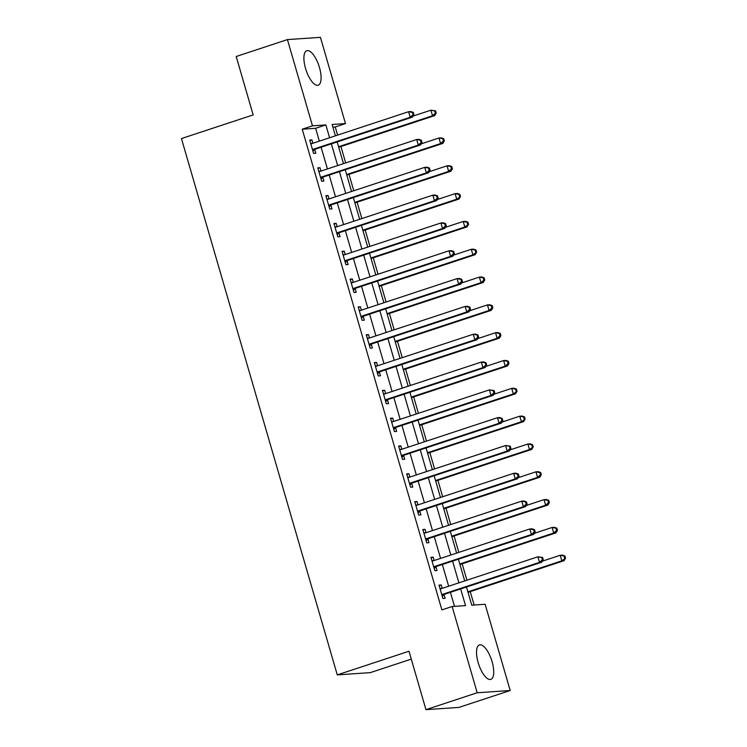 <?xml version="1.0" encoding="UTF-8"?>
<svg xmlns="http://www.w3.org/2000/svg" width="747" height="747" viewBox="0 0 747 747"><rect width="100%" height="100%" fill="white"/><g stroke="black" fill="none" stroke-linecap="round" stroke-linejoin="round"><path stroke-width="1.12" d="M478.164 662.617A18.143 6.788 -108.3 0 1 479.443 644.913A18.143 6.788 -108.3 0 1 492.086 661.674A18.143 6.788 -108.3 0 1 490.807 679.378A18.143 6.788 -108.3 0 1 478.164 662.617M305.542 68.435A18.143 6.788 -108.3 0 1 306.812 50.721A18.143 6.788 -108.3 0 1 319.455 67.482A18.143 6.788 -108.3 0 1 318.185 85.195A18.143 6.788 -108.3 0 1 305.542 68.435M411.28 659.115L370.269 672.636L337.27 674.886L181.446 138.559L253.168 114.907L236.201 56.492L287.427 39.591L320.435 37.35L345.488 123.582L332.107 124.497L335.403 135.842M337.607 135.114L335.244 126.962L345.488 123.582M474.13 605.023L470.236 591.624M466.922 580.195L462.16 563.808M458.835 552.378L454.073 535.982M450.758 524.562L445.996 508.165M442.672 496.746L437.91 480.349M434.595 468.929L429.824 452.533M426.509 441.113L421.747 424.716M418.423 413.287L413.661 396.9M410.346 385.471L405.584 369.083M402.26 357.654L397.497 341.258M394.183 329.838L389.42 313.441M386.096 302.021L381.334 285.625M378.019 274.205L373.257 257.808M369.933 246.389L365.171 229.992M361.856 218.563L357.094 202.176M353.77 190.746L349.008 174.359M345.693 162.93L340.931 146.533M466.483 587.021L471.759 605.191L485.139 604.276L510.192 690.508L477.193 692.758L452.14 606.517L465.521 605.612L460.675 588.935M477.193 692.758L425.958 709.65L458.966 707.409L510.192 690.508M335.244 126.962L332.873 127.121M319.342 141.136L315.617 128.297L302.236 129.212L441.888 609.897L452.14 606.517M454.503 606.359L450.422 592.315M448.658 586.218L442.345 564.499M440.571 558.401L434.259 536.682M432.494 530.585L426.182 508.866M424.408 502.768L418.096 481.049M416.331 474.952L410.019 453.224M408.245 447.136L401.933 425.407M400.168 419.31L393.856 397.591M392.082 391.493L385.769 369.774M384.005 363.677L377.693 341.958M375.918 335.861L369.606 314.142M367.841 308.044L361.529 286.325M359.755 280.228L353.443 258.499M351.678 252.411L345.366 230.683M343.592 224.586L337.28 202.867M335.506 196.769L329.203 175.05M327.429 168.953L321.117 147.234M312.909 143.256L311.938 139.894L309.706 140.044L313.581 153.396L315.813 153.247L314.767 149.624M320.995 171.072L320.015 167.711L317.792 167.86L321.668 181.213L323.899 181.063L322.844 177.45M329.082 198.889L328.101 195.527L325.869 195.686L329.754 209.039L331.976 208.88L330.93 205.266M337.158 226.715L336.178 223.353L333.956 223.502L337.831 236.855L340.062 236.706L339.007 233.083M345.245 254.531L344.264 251.169L342.033 251.319L345.917 264.671L348.139 264.522L347.094 260.899M353.322 282.347L352.341 278.986L350.119 279.135L353.994 292.488L356.226 292.338L355.17 288.715M361.408 310.164L360.428 306.802L358.196 306.952L362.08 320.304L364.303 320.155L363.257 316.532M369.485 337.98L368.514 334.619L366.282 334.768L370.157 348.121L372.389 347.971L371.334 344.348M377.571 365.797L376.591 362.435L374.359 362.594L378.243 375.946L380.466 375.788L379.42 372.174M385.648 393.613L384.677 390.251L382.445 390.41L386.32 403.763L388.552 403.604L387.497 399.99M393.734 421.439L392.754 418.077L390.522 418.227L394.407 431.579L396.638 431.43L395.583 427.807M401.811 449.255L400.84 445.894L398.609 446.043L402.484 459.396L404.715 459.246L403.66 455.623M409.898 477.072L408.917 473.71L406.685 473.859L410.57 487.212L412.802 487.063L411.746 483.44M417.975 504.888L417.003 501.526L414.772 501.676L418.647 515.028L420.878 514.879L419.823 511.256M426.061 532.704L425.08 529.343L422.849 529.492L426.733 542.845L428.965 542.696L427.91 539.073M434.138 560.521L433.167 557.159L430.935 557.318L434.81 570.671L437.042 570.512L435.996 566.898M442.224 588.347L441.244 584.976L439.012 585.134L442.896 598.487L445.128 598.328L444.073 594.715M425.958 709.65L408.992 651.235L337.27 674.886M302.236 129.212L312.479 125.832L287.427 39.591M329.595 137.756L325.86 124.917L312.479 125.832M458.901 582.837L452.589 561.118M450.824 555.021L444.512 533.302M442.738 527.205L436.425 505.486M434.661 499.388L428.348 477.669M426.574 471.572L420.262 449.853M418.488 443.755L412.185 422.027M410.411 415.939L404.099 394.211M402.325 388.113L396.022 366.394M394.248 360.297L387.936 338.578M386.162 332.48L379.859 310.761M378.085 304.664L371.773 282.945M369.998 276.848L363.686 255.129M361.922 249.031L355.609 227.303M353.835 221.205L347.523 199.486M345.758 193.389L339.446 171.67M337.672 165.573L331.36 143.854M337.177 141.939L343.489 163.658M345.254 169.756L351.566 191.475M353.34 197.572L359.652 219.291M361.417 225.389L367.729 247.108M369.504 253.205L375.816 274.933M377.58 281.021L383.893 302.75M385.667 308.847L391.979 330.566M393.744 336.664L400.056 358.383M401.83 364.48L408.142 386.199M409.907 392.296L416.219 414.015M417.993 420.113L424.305 441.832M426.07 447.929L432.382 469.658M434.156 475.755L440.469 497.474M442.243 503.571L448.545 525.29M450.32 531.388L456.632 553.107M458.406 559.204L464.709 580.923M315.617 128.297L325.86 124.917M309.865 140.576L311.938 139.894M317.942 168.402L320.015 167.711M326.028 196.218L328.101 195.527M334.105 224.035L336.178 223.353M342.191 251.851L344.264 251.169M350.268 279.667L352.341 278.986M358.355 307.484L360.428 306.802M366.432 335.3L368.514 334.619M374.518 363.126L376.591 362.435M382.595 390.942L384.677 390.251M390.681 418.759L392.754 418.077M398.758 446.575L400.84 445.894M406.844 474.392L408.917 473.71M414.921 502.208L417.003 501.526M423.007 530.025L425.08 529.343M431.084 557.85L433.167 557.159M439.171 585.667L441.244 584.976M313.479 149.167L315.71 149.017L412.428 117.12L410.196 117.27L313.479 149.167A2.325 2.148 -93.9 0 0 312.76 149.577L312.535 149.783M413.044 114.674L410.196 117.27L408.581 111.705L410.813 111.555L413.296 112.395L412.4 112.452L413.044 114.674L413.941 114.618L413.296 112.395M310.761 143.667L311.051 143.695A2.325 2.148 -93.9 0 0 311.863 143.601L408.581 111.705L412.4 112.452M315.71 149.017A2.325 2.148 -93.9 0 0 314.991 149.428L312.956 151.221M310.649 143.293L312.321 143.452M412.428 117.12L413.941 114.618M338.718 147.262L434.726 115.608L432.504 115.757L430.888 110.192L413.063 116.065M338.568 146.729L432.504 115.757L435.352 113.161L436.239 113.105L435.594 110.873L434.698 110.939L435.352 113.161M434.698 110.939L430.888 110.192L435.594 110.873M436.239 113.105L434.726 115.608M321.565 176.983L323.787 176.834L420.514 144.937L418.283 145.086L321.565 176.983A2.325 2.148 -93.9 0 0 320.846 177.394L320.612 177.599M421.131 142.5L418.283 145.086L416.667 139.521L418.899 139.372L421.373 140.212L420.486 140.268L421.131 142.5L422.018 142.434L421.373 140.212M318.838 171.483L319.137 171.511A2.325 2.148 -93.9 0 0 319.94 171.418L416.667 139.521L420.486 140.268M323.787 176.834A2.325 2.148 -93.9 0 0 323.068 177.244L321.033 179.037M318.736 171.11L320.407 171.268M420.514 144.937L422.018 142.434M329.642 204.799L331.873 204.65L428.591 172.753L426.36 172.902L329.642 204.799A2.325 2.148 -93.9 0 0 328.923 205.22L328.699 205.416M429.208 170.316L426.36 172.902L424.744 167.347L426.976 167.188L429.46 168.028L428.563 168.084L429.208 170.316L430.104 170.251L429.46 168.028M326.925 199.3L327.214 199.328A2.325 2.148 -93.9 0 0 328.026 199.244L424.744 167.347L428.563 168.084M331.873 204.65A2.325 2.148 -93.9 0 0 331.154 205.061L329.119 206.854M326.812 198.926L328.484 199.085M428.591 172.753L430.104 170.251M337.728 232.616L339.95 232.466L436.678 200.57L434.446 200.728L337.728 232.616A2.325 2.148 -93.9 0 0 337.009 233.036L336.776 233.232M437.294 198.132L434.446 200.728L432.83 195.163L435.062 195.014L437.537 195.845L436.65 195.91L437.294 198.132L438.181 198.067L437.537 195.845M335.001 227.116L335.3 227.144A2.325 2.148 -93.9 0 0 336.113 227.06L432.83 195.163L436.65 195.91M339.95 232.466A2.325 2.148 -93.9 0 0 339.241 232.887L337.196 234.67M334.899 226.743L336.57 226.901M436.678 200.57L438.181 198.067M346.804 175.078L442.812 143.424L440.581 143.573L438.965 138.008L421.149 143.882M346.645 174.546L440.581 143.573L443.429 140.978L444.325 140.922L443.671 138.69L442.784 138.755L443.429 140.978M442.784 138.755L438.965 138.008L441.197 137.859L443.671 138.69M444.325 140.922L442.812 143.424M354.89 202.904L450.899 171.24L448.667 171.39L447.051 165.825L429.226 171.707M354.732 202.372L448.667 171.39L451.515 168.794L452.402 168.738L451.758 166.516L450.861 166.572L451.515 168.794M450.861 166.572L447.051 165.825L449.274 165.675L451.758 166.516M452.402 168.738L450.899 171.24M362.967 230.72L458.975 199.057L456.744 199.206L455.128 193.641L437.312 199.524M362.809 230.188L456.744 199.206L460.488 196.554L459.844 194.332L458.947 194.388L459.592 196.62M458.947 194.388L455.128 193.641L457.36 193.492L459.844 194.332M460.488 196.554L458.975 199.057M345.805 260.442L348.037 260.283L444.754 228.395L442.523 228.545L345.805 260.442A2.325 2.148 -93.9 0 0 345.086 260.852L344.862 261.048M445.371 225.949L442.523 228.545L440.907 222.98L443.139 222.83L445.623 223.661L444.726 223.726L445.371 225.949L446.267 225.893L445.623 223.661M343.088 254.942L343.377 254.97A2.325 2.148 -93.9 0 0 344.19 254.876L440.907 222.98L444.726 223.726M348.037 260.283A2.325 2.148 -93.9 0 0 347.318 260.703L345.282 262.486M342.976 254.568L344.647 254.727M444.754 228.395L446.267 225.893M371.054 258.537L467.062 226.873L464.83 227.023L463.215 221.467L445.389 227.34M370.895 258.004L464.83 227.023L468.565 224.371L467.921 222.148L467.034 222.204L467.678 224.436M467.034 222.204L463.215 221.467L465.437 221.308L467.921 222.148M468.565 224.371L467.062 226.873M353.891 288.258L356.114 288.109L452.841 256.212L450.609 256.361L353.891 288.258A2.325 2.148 -93.9 0 0 353.172 288.669L352.939 288.865M453.457 253.765L450.609 256.361L448.994 250.796L451.225 250.647L453.7 251.478L452.813 251.543L453.457 253.765L454.353 253.709L453.7 251.478M351.165 282.758L351.463 282.786A2.325 2.148 -93.9 0 0 352.276 282.693L448.994 250.796L452.813 251.543M356.114 288.109A2.325 2.148 -93.9 0 0 355.404 288.519L353.359 290.312M351.062 282.385L352.733 282.543M452.841 256.212L454.353 253.709M379.131 286.353L475.139 254.69L472.907 254.848L471.292 249.283L453.476 255.157M378.981 285.821L472.907 254.848L476.651 252.187L476.007 249.965L475.111 250.03L475.755 252.253M475.111 250.03L471.292 249.283L473.523 249.125L476.007 249.965M476.651 252.187L475.139 254.69M361.968 316.074L364.2 315.925L460.918 284.028L458.695 284.177L361.968 316.074A2.325 2.148 -93.9 0 0 361.249 316.485L361.025 316.691M461.543 281.582L458.695 284.177L457.071 278.612L459.302 278.463L461.786 279.303L460.89 279.359L461.543 281.582L462.43 281.526L461.786 279.303M359.251 310.575L359.54 310.603A2.325 2.148 -93.9 0 0 360.353 310.509L457.071 278.612L460.89 279.359M364.2 315.925A2.325 2.148 -93.9 0 0 363.481 316.336L361.445 318.129M359.139 310.201L360.81 310.36M460.918 284.028L462.43 281.526M387.217 314.17L483.225 282.506L480.993 282.665L479.378 277.1L461.553 282.973M387.058 313.637L480.993 282.665L483.841 280.069L484.728 280.013L484.084 277.781L483.197 277.847L483.841 280.069M483.197 277.847L479.378 277.1L481.61 276.95L484.084 277.781M484.728 280.013L483.225 282.506M370.054 343.891L372.286 343.741L469.004 311.844L466.772 311.994L370.054 343.891A2.325 2.148 -93.9 0 0 369.335 344.302L369.111 344.507M469.62 309.407L466.772 311.994L465.157 306.429L467.389 306.279L469.863 307.12L468.976 307.176L469.62 309.407L470.517 309.342L469.863 307.12M367.328 338.391L367.627 338.419A2.325 2.148 -93.9 0 0 368.439 338.326L465.157 306.429L468.976 307.176M372.286 343.741A2.325 2.148 -93.9 0 0 371.567 344.152L369.522 345.945M367.225 338.017L368.897 338.176M469.004 311.844L470.517 309.342M395.294 341.986L491.302 310.332L489.07 310.481L487.455 304.916L469.639 310.789M395.144 341.454L489.07 310.481L491.918 307.885L492.815 307.829L492.17 305.598L491.274 305.663L491.918 307.885M491.274 305.663L487.455 304.916L489.687 304.767L492.17 305.598M492.815 307.829L491.302 310.332M378.131 371.707L380.363 371.558L477.081 339.661L474.859 339.81L378.131 371.707A2.325 2.148 -93.9 0 0 377.412 372.118L377.188 372.323M477.707 337.224L474.859 339.81L473.234 334.254L475.465 334.096L477.949 334.936L477.053 334.992L477.707 337.224L478.594 337.158L477.949 334.936M375.414 366.207L375.704 366.235A2.325 2.148 -93.9 0 0 376.516 366.142L473.234 334.254L477.053 334.992M380.363 371.558A2.325 2.148 -93.9 0 0 379.644 371.969L377.608 373.761M375.302 365.834L376.974 365.993M477.081 339.661L478.594 337.158M403.38 369.802L499.388 338.148L497.157 338.298L495.541 332.732L477.716 338.615M403.221 369.27L497.157 338.298L500.004 335.702L500.892 335.646L500.247 333.414L499.36 333.479L500.004 335.702M499.36 333.479L495.541 332.732L497.773 332.583L500.247 333.414M500.892 335.646L499.388 338.148M386.218 399.524L388.449 399.374L485.167 367.477L482.936 367.636L386.218 399.524A2.325 2.148 -93.9 0 0 385.499 399.944L385.275 400.14M485.783 365.04L482.936 367.636L481.32 362.071L483.552 361.912L486.026 362.753L485.139 362.809L485.783 365.04L486.68 364.975L486.026 362.753M383.491 394.024L383.79 394.052A2.325 2.148 -93.9 0 0 384.602 393.968L481.32 362.071L485.139 362.809M388.449 399.374A2.325 2.148 -93.9 0 0 387.73 399.785L385.685 401.578M383.388 393.65L385.06 393.809M485.167 367.477L486.68 364.975M411.457 397.628L507.465 365.965L505.233 366.114L503.618 360.549L485.802 366.432M411.308 397.096L505.233 366.114L508.081 363.518L508.978 363.462L508.333 361.24L507.437 361.296L508.081 363.518M507.437 361.296L503.618 360.549L505.85 360.399L508.333 361.24M508.978 363.462L507.465 365.965M394.295 427.349L396.526 427.191L493.244 395.294L491.022 395.452L394.295 427.349A2.325 2.148 -93.9 0 0 393.576 427.76L393.352 427.956M493.87 392.857L491.022 395.452L489.406 389.887L494.112 390.569L493.216 390.634L493.87 392.857L494.757 392.791L494.112 390.569M391.577 421.85L391.867 421.878A2.325 2.148 -93.9 0 0 392.679 421.784L489.406 389.887L493.216 390.634M396.526 427.191A2.325 2.148 -93.9 0 0 395.807 427.611L393.772 429.394M391.465 421.467L393.137 421.625M493.244 395.294L494.757 392.791M419.543 425.445L515.551 393.781L513.32 393.93L511.704 388.365L493.879 394.248M419.384 424.912L513.32 393.93L517.055 391.279L516.41 389.056L515.523 389.112L516.168 391.344M515.523 389.112L511.704 388.365L513.936 388.216L516.41 389.056M517.055 391.279L515.551 393.781M402.381 455.166L404.613 455.007L501.33 423.119L499.099 423.269L402.381 455.166A2.325 2.148 -93.9 0 0 401.662 455.577L401.438 455.773M501.947 420.673L499.099 423.269L497.483 417.704L499.715 417.554L502.189 418.385L501.302 418.451L501.947 420.673L502.843 420.617L502.189 418.385M399.654 449.666L399.953 449.694A2.325 2.148 -93.9 0 0 400.765 449.601L497.483 417.704L501.302 418.451M404.613 455.007A2.325 2.148 -93.9 0 0 403.894 455.427L401.849 457.211M399.552 449.292L401.223 449.451M501.33 423.119L502.843 420.617M427.62 453.261L523.628 421.597L521.397 421.747L519.781 416.191L501.965 422.064M427.471 452.729L521.397 421.747L525.141 419.095L524.497 416.873L523.6 416.929L524.245 419.16M523.6 416.929L519.781 416.191L522.013 416.032L524.497 416.873M525.141 419.095L523.628 421.597M410.458 482.982L412.689 482.833L509.407 450.936L507.185 451.085L410.458 482.982A2.325 2.148 -93.9 0 0 409.739 483.393L409.515 483.589M510.033 448.489L507.185 451.085L505.57 445.52L510.276 446.202L509.379 446.267L510.033 448.489L510.92 448.433L510.276 446.202M407.741 477.482L408.03 477.51A2.325 2.148 -93.9 0 0 408.842 477.417L505.57 445.52L509.379 446.267M412.689 482.833A2.325 2.148 -93.9 0 0 411.97 483.244L409.935 485.036M407.629 477.109L409.3 477.268M509.407 450.936L510.92 448.433M435.706 481.077L531.715 449.414L529.483 449.573L527.868 444.007L510.042 449.881M435.548 480.545L529.483 449.573L533.218 446.911L532.574 444.689L531.687 444.754L532.331 446.977M531.687 444.754L527.868 444.007L530.099 443.858L532.574 444.689M533.218 446.911L531.715 449.414M418.544 510.799L420.776 510.649L517.494 478.752L515.262 478.902L418.544 510.799A2.325 2.148 -93.9 0 0 417.825 511.209L417.601 511.415M518.11 476.306L515.262 478.902L513.647 473.337L515.878 473.187L518.353 474.028L517.466 474.084L518.11 476.306L519.006 476.25L518.353 474.028M415.818 505.299L416.116 505.327A2.325 2.148 -93.9 0 0 416.929 505.233L513.647 473.337L517.466 474.084M420.776 510.649A2.325 2.148 -93.9 0 0 420.057 511.06L418.012 512.853M415.715 504.925L417.386 505.084M517.494 478.752L519.006 476.25M443.783 508.894L539.792 477.24L537.56 477.389L535.944 471.824L518.129 477.697M443.634 508.362L537.56 477.389L540.408 474.793L541.304 474.737L540.66 472.506L539.764 472.571L540.408 474.793M539.764 472.571L535.944 471.824L538.176 471.674L540.66 472.506M541.304 474.737L539.792 477.24M426.621 538.615L428.853 538.466L525.58 506.569L523.348 506.718L426.621 538.615A2.325 2.148 -93.9 0 0 425.902 539.026L425.678 539.231M526.196 504.132L523.348 506.718L521.733 501.153L523.955 501.004L526.439 501.844L525.543 501.9L526.196 504.132L527.083 504.066L526.439 501.844M423.904 533.115L424.193 533.143A2.325 2.148 -93.9 0 0 425.006 533.05L521.733 501.153L525.543 501.9M428.853 538.466A2.325 2.148 -93.9 0 0 428.134 538.876L426.098 540.669M423.792 532.742L425.463 532.9M525.58 506.569L527.083 504.066M451.87 536.71L547.878 505.056L545.646 505.205L544.031 499.64L526.205 505.514M451.711 536.178L545.646 505.205L548.494 502.61L549.39 502.554L548.737 500.322L547.85 500.387L548.494 502.61M547.85 500.387L544.031 499.64L546.262 499.491L548.737 500.322M549.39 502.554L547.878 505.056M434.707 566.431L436.939 566.282L533.657 534.385L531.425 534.535L434.707 566.431A2.325 2.148 -93.9 0 0 433.988 566.852L433.764 567.048M534.273 531.948L531.425 534.535L529.81 528.979L532.041 528.82L534.525 529.66L533.629 529.716L534.273 531.948L535.169 531.883L534.525 529.66M431.99 560.932L432.28 560.96A2.325 2.148 -93.9 0 0 433.092 560.866L529.81 528.979L533.629 529.716M436.939 566.282A2.325 2.148 -93.9 0 0 436.22 566.693L434.175 568.486M431.878 560.558L433.549 560.717M533.657 534.385L535.169 531.883M459.947 564.536L555.955 532.872L553.732 533.022L552.108 527.457L534.292 533.339M459.797 563.994L553.732 533.022L556.58 530.426L557.467 530.37L556.823 528.148L555.927 528.204L556.58 530.426M555.927 528.204L552.108 527.457L554.339 527.307L556.823 528.148M557.467 530.37L555.955 532.872M442.784 594.248L445.016 594.098L541.743 562.202L539.511 562.36L442.784 594.248A2.325 2.148 -93.9 0 0 442.065 594.668L441.841 594.864M542.359 559.764L539.511 562.36L537.896 556.795L542.602 557.477L541.715 557.542L542.359 559.764L543.246 559.699L542.602 557.477M440.067 588.748L440.356 588.776A2.325 2.148 -93.9 0 0 441.169 588.692L537.896 556.795L541.715 557.542M445.016 594.098A2.325 2.148 -93.9 0 0 444.297 594.509L442.261 596.302M439.955 588.375L441.626 588.533M541.743 562.202L543.246 559.699M468.033 592.352L564.041 560.689L561.809 560.838L560.194 555.273L542.378 561.156M467.874 591.82L561.809 560.838L565.554 558.186L564.9 555.964L564.013 556.02L564.657 558.252M564.013 556.02L560.194 555.273L562.426 555.124L564.9 555.964M565.554 558.186L564.041 560.689M311.051 143.695L311.695 143.648M312.76 149.577L314.991 149.428M319.137 171.511L319.772 171.465M320.846 177.394L323.068 177.244M327.214 199.328L327.858 199.29M328.923 205.22L331.154 205.061M335.3 227.144L335.935 227.107M337.009 233.036L339.241 232.887M343.377 254.97L344.022 254.923M345.086 260.852L347.318 260.703M351.463 282.786L352.098 282.74M353.172 288.669L355.404 288.519M359.54 310.603L360.185 310.556M361.249 316.485L363.481 316.336M367.627 338.419L368.262 338.372M369.335 344.302L371.567 344.152M375.704 366.235L376.348 366.198M377.412 372.118L379.644 371.969M383.79 394.052L384.434 394.014M385.499 399.944L387.73 399.785M391.867 421.878L392.511 421.831M393.576 427.76L395.807 427.611M399.953 449.694L400.597 449.647M401.662 455.577L403.894 455.427M408.03 477.51L408.674 477.464M409.739 483.393L411.97 483.244M416.116 505.327L416.761 505.28M417.825 511.209L420.057 511.06M424.193 533.143L424.838 533.097M425.902 539.026L428.134 538.876M432.28 560.96L432.924 560.922M433.988 566.852L436.22 566.693M440.356 588.776L441.001 588.739M442.065 594.668L444.297 594.509"/></g></svg>
